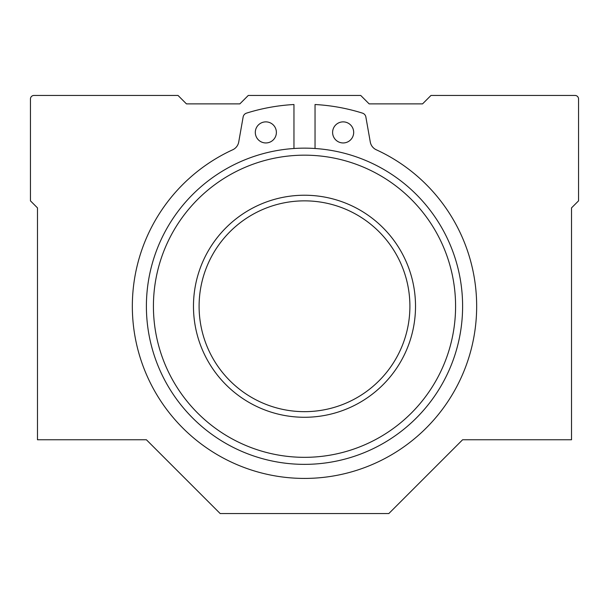 <?xml version="1.0" encoding="UTF-8"?>
<svg xmlns="http://www.w3.org/2000/svg" width="609" height="609" viewBox="0 0 609 609"><rect width="100%" height="100%" fill="white"/><g stroke="black" fill="none" stroke-linecap="round" stroke-linejoin="round"><path stroke-width="0.91" d="M315.043 148.505L315.043 104.52A193.243 193.243 0 0 1 362.492 113.137A4.918 4.918 0 0 1 365.864 116.981L370.28 142.019A10.543 10.543 0 0 0 376.263 149.768A172.157 172.157 0 0 1 439.774 412.75A172.157 172.157 0 0 1 169.226 412.75A172.157 172.157 0 0 1 232.737 149.768A10.543 10.543 0 0 0 238.72 142.019L243.136 116.981A4.918 4.918 0 0 1 246.508 113.137A193.243 193.243 0 0 1 293.957 104.52L293.957 148.505M255.308 132.412A10.543 10.543 0 0 0 271.119 141.539A10.543 10.543 0 0 0 271.119 123.284A10.543 10.543 0 0 0 255.308 132.412M332.605 132.412A10.543 10.543 0 0 0 348.417 141.539A10.543 10.543 0 0 0 348.417 123.284A10.543 10.543 0 0 0 332.605 132.412M153.422 306.258A151.078 151.078 0 0 0 380.039 437.095A151.078 151.078 0 0 0 380.039 175.415A151.078 151.078 0 0 0 153.422 306.258M193.472 306.258A111.028 111.028 0 0 0 360.01 402.404A111.028 111.028 0 0 0 360.01 210.105A111.028 111.028 0 0 0 193.472 306.258M146.396 306.258A158.104 158.104 0 0 0 383.556 443.177A158.104 158.104 0 0 0 383.556 169.332A158.104 158.104 0 0 0 146.396 306.258M199.097 306.258A105.403 105.403 0 0 0 357.201 397.54A105.403 105.403 0 0 0 357.201 214.977A105.403 105.403 0 0 0 199.097 306.258M33.967 95.446A3.517 3.517 0 0 0 30.45 98.962L30.45 200.856L37.476 207.882L37.476 439.767L146.396 439.767L220.176 513.554L388.824 513.554L462.604 439.767L571.524 439.767L571.524 207.882L578.55 200.856L578.55 98.962A3.517 3.517 0 0 0 575.033 95.446L430.982 95.446L422.555 103.88L369.145 103.88L360.718 95.446L248.282 95.446L239.855 103.88L186.445 103.88L178.018 95.446L33.967 95.446"/></g></svg>
